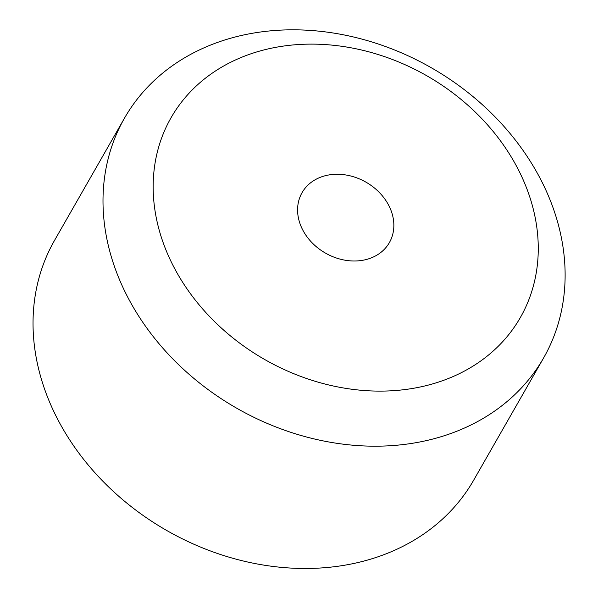 <?xml version="1.0" encoding="UTF-8"?>
<svg xmlns="http://www.w3.org/2000/svg" width="598" height="598" viewBox="0 0 598 598"><rect width="100%" height="100%" fill="white"/><g stroke="black" fill="none" stroke-linecap="round" stroke-linejoin="round"><path stroke-width="0.9" d="M428.706 440.061A241.435 196.069 -150.2 0 1 169.615 355.578A241.435 196.069 -150.2 0 1 124.504 118.112A241.435 196.069 -150.2 0 1 431.427 67.828A241.435 196.069 -150.2 0 1 543.627 357.91A241.435 196.069 -150.2 0 1 428.706 440.061M124.504 118.112L54.538 240.403A241.435 196.069 29.8 0 0 99.649 477.869A241.435 196.069 29.8 0 0 358.748 562.352A241.435 196.069 29.8 0 0 473.661 480.201L543.627 357.91M424.595 386.009A201.197 163.389 29.8 0 0 458.419 97.265A201.197 163.389 29.8 0 0 154.149 169.623A201.197 163.389 29.8 0 0 424.595 386.009M365.438 259.726A50.299 40.851 -150.2 0 1 311.461 242.123A50.299 40.851 -150.2 0 1 302.065 192.653A50.299 40.851 -150.2 0 1 366.006 182.181A50.299 40.851 -150.2 0 1 389.38 242.609A50.299 40.851 -150.2 0 1 365.438 259.726"/></g></svg>
